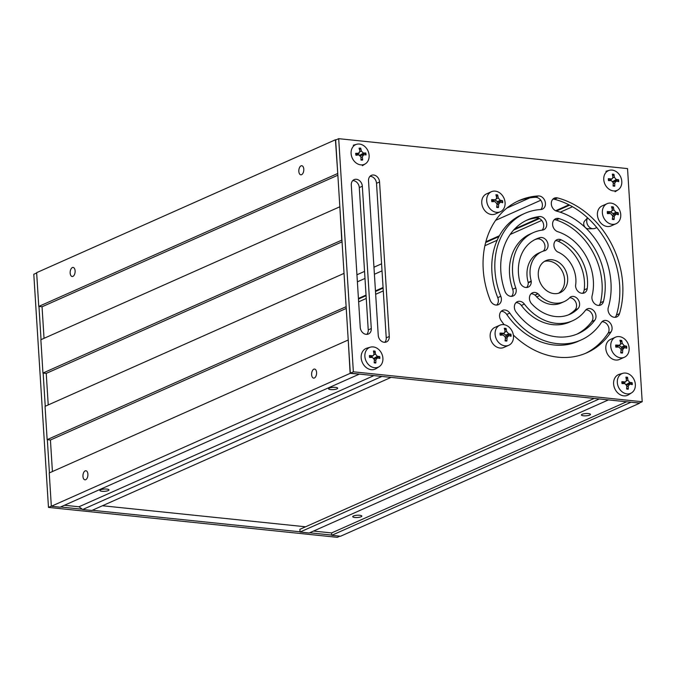 <?xml version="1.0" encoding="UTF-8"?>
<svg xmlns="http://www.w3.org/2000/svg" width="676" height="676" viewBox="0 0 676 676"><rect width="100%" height="100%" fill="white"/><g stroke="black" fill="none" stroke-linecap="round" stroke-linejoin="round"><path stroke-width="1.01" d="M589.768 415.072A4.555 1.141 -3.6 0 1 584.689 415.85A4.555 1.141 -3.6 0 1 581.402 414.963A4.555 1.141 -3.6 0 1 585.881 413.543A4.555 1.141 -3.6 0 1 590.503 414.388A4.555 1.141 -3.6 0 1 589.768 415.072M361.094 516.768A4.555 1.141 -3.6 0 1 356.024 517.546A4.555 1.141 -3.6 0 1 352.728 516.658A4.555 1.141 -3.6 0 1 357.207 515.239A4.555 1.141 -3.6 0 1 361.829 516.092A4.555 1.141 -3.6 0 1 361.094 516.768M639.344 402.997L630.539 402.195M630.556 402.431L331.764 535.316L340.569 536.229L639.361 403.344M331.764 535.316L331.612 532.942L626.542 401.781M331.612 532.942L313.52 531.066M608.358 399.896L598.843 398.908M598.86 399.144L300.06 532.029L309.219 532.984L608.011 400.091M300.06 532.029L299.89 529.316L594.204 398.426M358.643 301.851L366.257 298.462M375.662 294.28L383.284 290.9M484.903 245.701L497.181 240.242M510.177 234.462L541.738 220.418M560.227 212.205L572.504 206.738M358.466 299.062L366.079 295.674M375.484 291.491L383.106 288.103M485.664 242.49L498.956 236.583M513.667 230.034L539.473 218.559M556.348 211.056L569.615 205.158M358.424 298.462L366.046 295.074M375.45 290.891L383.064 287.503M485.85 241.788L499.395 235.763M514.647 228.987L538.78 218.247M555.638 210.751L568.964 204.82M357.384 281.824L364.998 278.436M374.403 274.253L382.016 270.865M495.609 220.351L540.783 200.257M356.936 274.777L364.558 271.389M373.955 267.206L381.577 263.817M506.873 208.09L529.857 197.865M316.579 372.484A4.555 2.459 95.9 0 1 313.63 378.121A4.555 2.459 95.9 0 1 311.653 373.338A4.555 2.459 95.9 0 1 314.568 369.054A4.555 2.459 95.9 0 1 316.579 372.484M303.786 169.177A4.555 2.459 95.9 0 1 300.837 174.814A4.555 2.459 95.9 0 1 298.86 170.022A4.555 2.459 95.9 0 1 301.775 165.738A4.555 2.459 95.9 0 1 303.786 169.177M75.112 270.873A4.555 2.459 95.9 0 1 72.171 276.509A4.555 2.459 95.9 0 1 70.194 271.718A4.555 2.459 95.9 0 1 73.109 267.442A4.555 2.459 95.9 0 1 75.112 270.873M87.905 474.189A4.555 2.459 95.9 0 1 84.965 479.825A4.555 2.459 95.9 0 1 82.979 475.034A4.555 2.459 95.9 0 1 85.903 470.758A4.555 2.459 95.9 0 1 87.905 474.189M329.305 388.092A4.555 1.141 -3.6 0 1 334.375 387.314A4.555 1.141 -3.6 0 1 337.67 388.201A4.555 1.141 -3.6 0 1 333.192 389.621A4.555 1.141 -3.6 0 1 328.57 388.776A4.555 1.141 -3.6 0 1 329.305 388.092M100.631 489.787A4.555 1.141 -3.6 0 1 105.709 489.018A4.555 1.141 -3.6 0 1 108.997 489.897A4.555 1.141 -3.6 0 1 104.518 491.317A4.555 1.141 -3.6 0 1 99.896 490.472A4.555 1.141 -3.6 0 1 100.631 489.787M48.224 404.941L46.238 373.389L42.951 373.051L341.752 240.157L339.851 206.873M42.951 373.051L40.856 339.741L339.656 206.856M44.033 338.33L42.047 306.777L337.856 175.219M337.755 173.571L335.431 139.771L336.073 139.839M42.047 306.777L38.76 306.439L337.561 173.555M38.76 306.439L36.639 272.656L335.431 139.771M390.618 377.335L381.103 376.355M381.475 376.625L82.683 509.51L91.843 510.464L390.635 377.58M82.683 509.51L78.974 506.772L373.904 375.611M78.974 506.772L64.44 505.268M358.922 374.056L350.126 373.38L348.233 340.096M350.126 373.38L51.334 506.265L60.139 507.177L358.939 374.293M51.334 506.265L49.238 472.963L348.039 340.079M52.415 471.552L50.43 440L346.239 308.442M346.137 306.794L344.042 273.484M50.43 440L47.143 439.653L345.943 306.769M47.143 439.653L45.047 406.352L343.847 273.467M46.238 373.389L342.048 241.831M36.656 273.003L33.8 274.27L48.469 507.406L337.307 537.327L339.927 536.161M51.325 506.13L48.469 507.406M49.432 472.879L47.337 439.679M45.241 406.268L43.146 373.067M41.05 339.656L38.963 306.456M331.747 535.079L309.65 532.789M300.051 531.792L92.274 510.27M82.311 509.239L60.57 506.992M384.779 342.301A6.591 5.298 66 0 0 386.233 337.831L376.515 183.314A6.591 5.298 66 0 0 369.975 176.351M368.521 180.813A6.591 5.298 -114 0 1 371.361 175.363A6.591 5.298 -114 0 1 379.557 181.962L389.283 336.479A6.591 5.298 -114 0 1 386.444 341.929A6.591 5.298 -114 0 1 378.247 335.33L368.521 180.813M504.161 324.708A83.309 66.966 -114 0 1 501.068 320.466A7.014 5.636 -114 0 1 502.589 310.368A7.014 5.636 -114 0 1 509.805 313.089A69.282 55.694 66 0 0 581.123 339.977A69.282 55.694 66 0 0 601.31 322.57A7.014 5.636 -114 0 1 603.355 320.813A7.014 5.636 -114 0 1 610.538 323.483A7.014 5.636 -114 0 1 611.096 331.857A83.309 66.966 -114 0 1 586.819 352.796A83.309 66.966 -114 0 1 513.354 335.034M581.123 339.977L578.073 341.338A69.282 55.694 -114 0 1 506.755 314.45A7.014 5.636 66 0 0 501.186 311.332M585.289 353.447A83.309 66.966 66 0 0 608.054 333.217A7.014 5.636 66 0 0 608.037 325.731A7.014 5.636 66 0 0 601.961 321.776M540.8 209.535A69.282 55.694 66 0 0 524.813 213.371A69.282 55.694 66 0 0 500.806 296.274A7.014 5.636 -114 0 1 498.373 304.665A7.014 5.636 -114 0 1 490.244 300.245A83.309 66.966 -114 0 1 519.117 200.561A83.309 66.966 -114 0 1 538.341 195.939A7.014 5.636 -114 0 1 545.084 201.406A7.014 5.636 -114 0 1 542.422 209.137A7.014 5.636 -114 0 1 540.8 209.535M496.716 305.053A7.014 5.636 66 0 0 497.756 297.634A69.282 55.694 -114 0 1 521.771 214.731L524.813 213.371M540.766 209.535A7.014 5.636 66 0 0 541.662 201.778A7.014 5.636 66 0 0 535.291 197.291A83.309 66.966 66 0 0 517.605 201.262M615.101 317.323A7.014 5.636 66 0 0 616.453 314.991A83.309 66.966 66 0 0 554.523 199.285A7.014 5.636 66 0 0 552.934 199.116M619.503 313.63A7.014 5.636 -114 0 1 616.757 316.926A7.014 5.636 -114 0 1 610.158 315.008A7.014 5.636 -114 0 1 608.307 307.411A69.282 55.694 66 0 0 556.796 211.191A7.014 5.636 -114 0 1 551.439 204.955A7.014 5.636 -114 0 1 554.328 198.153A7.014 5.636 -114 0 1 557.565 197.933A83.309 66.966 -114 0 1 619.503 313.63L616.453 314.991M366.781 334.375A6.591 5.298 66 0 0 368.234 329.913L359.286 187.59A6.591 5.298 66 0 0 352.745 180.627M371.285 328.553A6.591 5.298 -114 0 1 368.445 334.003A6.591 5.298 -114 0 1 360.249 327.412L351.292 185.089A6.591 5.298 -114 0 1 354.131 179.639A6.591 5.298 -114 0 1 362.328 186.23L371.285 328.553L368.234 329.913M511.529 296.358A7.014 5.636 66 0 0 512.695 289.277A48.241 38.785 -114 0 1 530.314 233.955L533.364 232.595A48.241 38.785 66 0 0 515.746 287.925A7.014 5.636 -114 0 1 513.177 295.961A7.014 5.636 -114 0 1 504.921 291.195A62.268 50.058 -114 0 1 527.669 219.785A62.268 50.058 -114 0 1 539.33 216.565A7.014 5.636 -114 0 1 546.318 221.838A7.014 5.636 -114 0 1 543.715 229.747A7.014 5.636 -114 0 1 542.397 230.11A48.241 38.785 66 0 0 533.364 232.595M542.042 230.153A7.014 5.636 66 0 0 542.887 222.227A7.014 5.636 66 0 0 536.279 217.925A62.268 50.058 66 0 0 526.156 220.494M598.995 305.417A7.014 5.636 66 0 0 600.44 302.755A62.268 50.058 66 0 0 556.128 219.979A7.014 5.636 66 0 0 554.227 219.717M603.491 301.403A7.014 5.636 -114 0 1 600.651 305.028A7.014 5.636 -114 0 1 594.179 303.237A7.014 5.636 -114 0 1 592.108 295.834A48.241 38.785 66 0 0 557.776 231.699A7.014 5.636 -114 0 1 552.698 225.378A7.014 5.636 -114 0 1 555.63 218.754A7.014 5.636 -114 0 1 559.179 218.627A62.268 50.058 -114 0 1 603.491 301.403L600.44 302.755M576.738 334.223A62.268 50.058 66 0 0 591.762 321.573A7.014 5.636 66 0 0 592.015 313.994A7.014 5.636 66 0 0 585.855 309.87M585.391 310.411A7.014 5.636 -114 0 1 587.25 308.907A7.014 5.636 -114 0 1 594.542 311.729A7.014 5.636 -114 0 1 594.812 320.213A62.268 50.058 -114 0 1 578.276 333.572A62.268 50.058 -114 0 1 516.092 312.058A7.014 5.636 -114 0 1 517.393 301.673A7.014 5.636 -114 0 1 524.399 304.09A48.241 38.785 66 0 0 572.572 320.762A48.241 38.785 66 0 0 585.391 310.411M572.572 320.762L569.522 322.114A48.241 38.785 -114 0 1 521.348 305.451A7.014 5.636 66 0 0 515.999 302.637M538.29 275.157A17.534 14.095 -114 0 1 545.845 260.657A17.534 14.095 -114 0 1 565.846 270.949A17.534 14.095 -114 0 1 560.091 292.7A17.534 14.095 -114 0 1 538.29 275.157M558.52 293.257A17.534 14.095 66 0 0 562.795 272.31A17.534 14.095 66 0 0 544.374 261.451M568.178 314.982A41.236 33.141 66 0 0 574.921 309.997A7.014 5.636 66 0 0 575.867 302.375A7.014 5.636 66 0 0 569.674 297.761M577.972 308.645A41.236 33.141 -114 0 1 569.724 314.348A41.236 33.141 -114 0 1 531.691 303.845A7.014 5.636 -114 0 1 532.46 292.818A7.014 5.636 -114 0 1 537.733 293.561L538.045 293.79A7.014 5.636 -114 0 1 539.693 295.573A27.344 21.987 66 0 0 564.08 301.665A27.344 21.987 66 0 0 570.257 297.127A7.014 5.636 -114 0 1 570.874 296.798A7.014 5.636 -114 0 1 578.386 299.975A7.014 5.636 -114 0 1 577.972 308.645L574.921 309.997M564.08 301.665L561.038 303.025A27.344 21.987 -114 0 1 536.643 296.925A7.014 5.636 66 0 0 534.995 295.15L537.733 293.561M534.682 294.922A7.014 5.636 66 0 0 531.057 293.781M534.995 295.15L538.045 293.79M536.643 296.925L539.693 295.573M642.2 401.73L639.15 403.082L350.312 373.16L335.642 140.033L338.693 138.673L627.531 168.594L642.2 401.73L353.362 371.808L338.693 138.673M543.377 251.092A7.014 5.636 66 0 0 544.011 242.794A7.014 5.636 66 0 0 536.921 239.017A41.236 33.141 66 0 0 534.708 239.726M526.587 287.503A7.014 5.636 66 0 0 528.226 282.847L528.201 282.45A27.344 21.987 -114 0 1 538.806 253.044L541.856 251.692A27.344 21.987 66 0 0 531.243 281.098L531.268 281.486A7.014 5.636 -114 0 1 528.243 287.114A7.014 5.636 -114 0 1 519.743 281.537A41.236 33.141 -114 0 1 536.212 239A41.236 33.141 -114 0 1 539.972 237.656A7.014 5.636 -114 0 1 547.34 242.025A7.014 5.636 -114 0 1 545.6 250.399L545.329 250.559A27.344 21.987 66 0 0 541.856 251.692M582.619 293.308A7.014 5.636 66 0 0 584.199 289.886A41.236 33.141 66 0 0 558.148 241.214A7.014 5.636 66 0 0 555.545 240.673M587.25 288.525A7.014 5.636 -114 0 1 584.267 292.919A7.014 5.636 -114 0 1 575.538 285.686A27.344 21.987 66 0 0 557.404 251.81A7.014 5.636 -114 0 1 553.914 245.312A7.014 5.636 -114 0 1 556.948 239.71A7.014 5.636 -114 0 1 561.198 239.853A41.236 33.141 -114 0 1 587.25 288.525L584.199 289.886M545.169 250.593L545.6 250.399M528.201 282.45L531.243 281.098M528.226 282.847L531.268 281.486M350.312 373.16L353.362 371.808M102.448 505.749L305.586 526.79M627.548 377.318A6.194 4.977 66 0 0 625.883 377.149A29.296 14.086 90.8 0 1 626.449 380.089L625.815 381.72L624.827 381.932A29.296 10.191 176.2 0 0 621.903 381.653L621.903 381.653A6.194 4.977 66 0 0 622.03 383.579A29.296 4.352 -3.4 0 1 624.937 383.605L626.813 385.81A29.296 13.283 97.6 0 1 626.627 388.97A6.194 4.977 66 0 0 628.291 389.139A29.296 18.184 -86 0 0 628.266 385.954L629.888 384.112A29.296 6.084 1.9 0 1 632.263 384.636A6.194 4.977 66 0 0 632.144 382.709A29.296 8.458 170.8 0 0 629.778 382.439L627.903 380.242A29.296 17.39 -78.5 0 0 627.548 377.318L626.289 379.126M626.686 388.235L628.291 389.139M627.007 384.779A3.262 2.619 -114 0 0 626.956 384.306L632.144 382.709M626.956 384.306L626.348 384.365M624.463 383.596L624.193 382.751M626.644 384.881L629.888 384.112M631.612 392.824L628.596 394.742A11.289 9.075 -114 0 1 619.047 393.981A11.289 9.075 -114 0 1 613.614 383.951A11.289 9.075 -114 0 1 619.486 374.25L622.926 373.296A10.765 8.653 -114 0 1 634.24 379.963A10.765 8.653 -114 0 1 631.612 392.824A10.765 8.653 -114 0 1 622.512 392.105A10.765 8.653 -114 0 1 617.323 382.54A10.765 8.653 -114 0 1 622.926 373.296M613.994 174.349A6.194 4.977 66 0 0 612.329 174.171A29.296 14.086 90.8 0 1 612.895 177.112L612.262 178.743L611.273 178.954A29.296 10.191 176.2 0 0 608.349 178.675L608.349 178.675A6.194 4.977 66 0 0 608.476 180.602A29.296 4.352 -3.4 0 1 611.383 180.627L613.259 182.833A29.296 13.283 97.6 0 1 613.073 185.993A6.194 4.977 66 0 0 614.737 186.162A29.296 18.184 -86 0 0 614.712 182.985L616.335 181.143A29.296 6.084 1.9 0 1 618.709 181.658A6.194 4.977 66 0 0 618.591 179.74A29.296 8.458 170.8 0 0 616.225 179.47L614.349 177.264A29.296 17.39 -78.5 0 0 613.994 174.349L612.735 176.149M613.132 185.258L614.737 186.162M613.453 181.802A3.262 2.619 -114 0 0 613.402 181.329L618.591 179.74M613.402 181.329L612.794 181.388M610.91 180.619L610.639 179.774M613.09 181.903L616.335 181.143M603.769 179.571A10.765 8.653 -114 0 1 609.372 170.318A10.765 8.653 -114 0 1 620.686 176.985A10.765 8.653 -114 0 1 618.058 189.855A10.765 8.653 -114 0 1 608.958 189.128A10.765 8.653 -114 0 1 603.769 179.571M375.104 351.174A6.194 4.977 66 0 0 373.439 350.996A29.296 14.086 90.8 0 1 374.014 353.937L373.372 355.568L372.383 355.779A29.296 10.191 176.2 0 0 369.468 355.5L369.468 355.5A6.194 4.977 66 0 0 369.586 357.427A29.296 4.352 -3.4 0 1 372.493 357.452L374.369 359.657A29.296 13.283 97.6 0 1 374.183 362.818A6.194 4.977 66 0 0 375.848 362.987A29.296 18.184 -86 0 0 375.822 359.809L377.445 357.967A29.296 6.084 1.9 0 1 379.827 358.483A6.194 4.977 66 0 0 379.701 356.565A29.296 8.458 170.8 0 0 377.343 356.294L375.459 354.089A29.296 17.39 -78.5 0 0 375.104 351.174L373.845 352.973M374.242 362.082L375.848 362.987M374.563 358.626A3.262 2.619 -114 0 0 374.512 358.153L379.701 356.565M374.512 358.153L373.912 358.212M372.02 357.443L371.749 356.607M374.208 358.728L377.445 357.967M379.168 366.679L376.16 368.589A11.289 9.075 -114 0 1 366.612 367.829A11.289 9.075 -114 0 1 361.17 357.807A11.289 9.075 -114 0 1 367.043 348.106L370.482 347.143A10.765 8.653 -114 0 1 381.796 353.81A10.765 8.653 -114 0 1 379.168 366.679A10.765 8.653 -114 0 1 370.068 365.953A10.765 8.653 -114 0 1 364.879 356.396A10.765 8.653 -114 0 1 370.482 347.143M360.764 155.505A3.262 2.619 -114 0 0 360.654 154.905L365.741 152.979A29.296 6.481 165 0 0 363.435 153.072L361.373 151.103A29.296 18.252 -86.7 0 0 360.705 148.162A6.194 4.977 66 0 0 359.057 148.221A29.296 14.728 83.1 0 1 359.945 151.154L358.559 153.249A29.296 8.298 170.3 0 0 355.66 153.334L355.66 153.334A6.194 4.977 66 0 0 355.982 155.269A29.296 2.383 -9.1 0 1 358.838 154.922L357.849 153.967M361.001 159.173L362.666 160.018A29.296 18.835 -94.6 0 0 362.319 156.84L363.713 154.753A29.296 4.2 -3.9 0 1 366.062 154.905A6.194 4.977 66 0 0 365.741 152.979M360.705 148.162L359.607 149.962M360.654 154.905L359.657 155.049M356.176 155.032L359.336 153.021L356.108 154.745M358.838 154.922L360.891 156.891A29.296 14.145 90.2 0 1 361.018 160.077A6.194 4.977 66 0 0 362.666 160.018M360.392 155.615L363.713 154.753M351.241 154.77A10.765 8.653 -114 0 1 356.7 144.275A10.765 8.653 -114 0 1 368.014 150.942A10.765 8.653 -114 0 1 365.386 163.803A10.765 8.653 -114 0 1 351.241 154.77M596.79 227.567L595.015 228.353A6.659 5.357 -114 0 1 593.274 228.733A6.659 5.357 -114 0 1 587.63 224.905A6.659 5.357 -114 0 1 587.638 217.883M587.579 217.833L584.706 220.934A4.555 3.667 66 0 0 584.191 225.877A4.555 3.667 66 0 0 588.205 228.809L593.274 228.733M612.448 218.424L614.104 219.514A18.92 10.537 -86.6 0 0 614.281 216.143L616.056 214.123A18.92 5.002 -1.3 0 1 618.312 214.748A6.574 5.29 66 0 0 618.185 212.678A18.92 4.428 174.1 0 0 615.937 212.306L613.884 209.898A18.92 10.14 -81.2 0 0 613.318 206.966L612.143 208.985M613.512 214.96A3.828 3.084 -114 0 0 613.352 213.709L618.185 212.678M613.318 206.966A6.574 5.29 66 0 0 611.527 206.78A18.92 10.267 93 0 1 612.304 209.729L611.459 211.596L610.529 211.74A18.92 5.273 178.2 0 0 607.318 211.546L607.318 211.546A6.574 5.29 66 0 0 607.445 213.616A18.92 4.157 -5.3 0 1 610.648 213.565L612.701 215.974A18.92 9.878 98.4 0 1 612.312 219.328A6.574 5.29 66 0 0 614.104 219.514M612.659 215.331L616.056 214.123M613.352 213.709L610.631 211.977M611.459 211.596L607.707 213.261M610.884 203.104A10.977 8.822 -114 0 1 620.382 212.365A10.977 8.822 -114 0 1 616.013 223.739A10.977 8.822 -114 0 1 603.491 217.292A10.977 8.822 -114 0 1 607.09 203.679A10.977 8.822 -114 0 1 610.884 203.104M616.013 223.739L611.053 225.936A10.977 8.822 -114 0 1 598.539 219.497A10.977 8.822 -114 0 1 602.139 205.884L607.09 203.679M496.792 206.442L498.449 207.532A18.92 10.537 -86.6 0 0 498.626 204.16L500.401 202.149A18.92 5.002 -1.3 0 1 502.657 202.766A6.574 5.29 66 0 0 502.53 200.696A18.92 4.428 174.1 0 0 500.282 200.324L498.229 197.916A18.92 10.14 -81.2 0 0 497.663 194.984L496.488 197.003M497.857 202.977A3.828 3.084 -114 0 0 497.705 201.727L502.53 200.696M497.663 194.984A6.574 5.29 66 0 0 495.871 194.798A18.92 10.267 93 0 1 496.657 197.747L495.804 199.614L494.874 199.766A18.92 5.273 178.2 0 0 491.663 199.572L491.663 199.572A6.574 5.29 66 0 0 491.79 201.642A18.92 4.157 -5.3 0 1 494.993 201.583L497.046 203.991A18.92 9.878 98.4 0 1 496.657 207.346A6.574 5.29 66 0 0 498.449 207.532M497.004 203.349L500.401 202.149M497.705 201.727L494.976 199.995M495.804 199.614L492.06 201.279M495.229 191.122A10.977 8.822 -114 0 1 504.727 200.383A10.977 8.822 -114 0 1 500.358 211.757A10.977 8.822 -114 0 1 487.835 205.318A10.977 8.822 -114 0 1 491.435 191.705A10.977 8.822 -114 0 1 495.229 191.122M500.358 211.757L495.407 213.962A10.977 8.822 -114 0 1 482.884 207.515A10.977 8.822 -114 0 1 486.483 193.902L491.435 191.705M620.847 351.934L622.503 353.024A18.92 10.537 -86.6 0 0 622.68 349.644L624.455 347.633A18.92 5.002 -1.3 0 1 626.711 348.25A6.574 5.29 66 0 0 626.584 346.188A18.92 4.428 174.1 0 0 624.337 345.816L622.283 343.408A18.92 10.14 -81.2 0 0 621.717 340.476L620.543 342.495M621.912 348.47A3.828 3.084 -114 0 0 621.751 347.219L626.584 346.188M621.717 340.476A6.574 5.29 66 0 0 619.926 340.29A18.92 10.267 93 0 1 620.703 343.239L619.858 345.106L618.929 345.25A18.92 5.273 178.2 0 0 615.718 345.056L615.718 345.056A6.574 5.29 66 0 0 615.844 347.126A18.92 4.157 -5.3 0 1 619.047 347.075L621.1 349.484A18.92 9.878 98.4 0 1 620.712 352.838A6.574 5.29 66 0 0 622.503 353.024M621.058 348.833L624.455 347.633M621.751 347.219L619.03 345.487M619.858 345.106L616.115 346.771M619.284 336.614A10.977 8.822 -114 0 1 628.781 345.867A10.977 8.822 -114 0 1 624.413 357.249A10.977 8.822 -114 0 1 611.89 350.802A10.977 8.822 -114 0 1 615.49 337.189A10.977 8.822 -114 0 1 619.284 336.614M624.413 357.249L619.453 359.446A10.977 8.822 -114 0 1 606.938 353.007A10.977 8.822 -114 0 1 610.538 339.394L615.49 337.189M505.192 339.952L506.856 341.042A18.92 10.537 -86.6 0 0 507.025 337.67L508.8 335.659A18.92 5.002 -1.3 0 1 511.056 336.276A6.574 5.29 66 0 0 510.929 334.206A18.92 4.428 174.1 0 0 508.69 333.834L506.628 331.426A18.92 10.14 -81.2 0 0 506.062 328.494L504.887 330.513M506.256 336.487A3.828 3.084 -114 0 0 506.104 335.237L510.929 334.206M506.062 328.494A6.574 5.29 66 0 0 504.271 328.308A18.92 10.267 93 0 1 505.057 331.257L504.203 333.124L503.274 333.276A18.92 5.273 178.2 0 0 500.063 333.082L500.063 333.082A6.574 5.29 66 0 0 500.189 335.144A18.92 4.157 -5.3 0 1 503.392 335.093L505.445 337.501A18.92 9.878 98.4 0 1 505.057 340.856A6.574 5.29 66 0 0 506.856 341.042M505.403 336.859L508.8 335.659M506.104 335.237L503.375 333.505M504.203 333.124L500.46 334.789M503.628 324.632A10.977 8.822 -114 0 1 513.126 333.893A10.977 8.822 -114 0 1 508.758 345.267A10.977 8.822 -114 0 1 496.235 338.82A10.977 8.822 -114 0 1 499.834 325.215A10.977 8.822 -114 0 1 503.628 324.632M508.758 345.267L503.806 347.472A10.977 8.822 -114 0 1 491.283 341.025A10.977 8.822 -114 0 1 494.883 327.412L499.834 325.215M376.515 183.314L379.557 181.962M386.233 337.831L389.283 336.479M506.755 314.45L509.805 313.089M608.054 333.217L611.096 331.857M497.756 297.634L500.806 296.274M535.291 197.291L538.341 195.939M554.523 199.285L557.565 197.933M359.286 187.59L362.328 186.23M512.695 289.277L515.746 287.925M536.279 217.925L539.33 216.565M556.128 219.979L559.179 218.627M591.762 321.573L594.812 320.213M521.348 305.451L524.399 304.09M558.148 241.214L561.198 239.853M536.921 239.017L539.972 237.656M622.283 383.579A5.729 4.605 -114 0 1 622.173 381.788L622.292 383.613M628.105 388.742A5.729 4.605 -114 0 1 626.652 388.615M631.637 382.768A5.729 4.605 -114 0 1 631.756 384.517M625.993 377.639A5.729 4.605 -114 0 1 627.421 377.816M629.778 382.439L626.677 384.34M627.903 380.242L626.441 380.782M624.827 381.932L622.266 383.469M628.266 385.954L626.787 386.528M608.73 180.602A5.729 4.605 -114 0 1 608.62 178.81L608.738 180.644M614.552 185.765A5.729 4.605 -114 0 1 613.098 185.638M618.084 179.791A5.729 4.605 -114 0 1 618.202 181.54M612.439 174.67A5.729 4.605 -114 0 1 613.867 174.847M616.225 179.47L613.124 181.362M614.349 177.264L612.887 177.805M611.273 178.954L608.713 180.492M614.712 182.985L613.233 183.551M369.84 357.427A5.729 4.605 -114 0 1 369.738 355.635L369.856 357.469M375.662 362.589A5.729 4.605 -114 0 1 374.208 362.463M379.194 356.615A5.729 4.605 -114 0 1 379.32 358.365M373.549 351.495A5.729 4.605 -114 0 1 374.977 351.672M377.343 356.294L374.234 358.187M375.459 354.089L373.997 354.63M372.383 355.779L369.823 357.317M375.822 359.809L374.343 360.376M356.227 155.235A5.729 4.605 -114 0 1 355.931 153.418M362.429 159.629A5.729 4.605 -114 0 1 361.018 159.705M365.243 153.089A5.729 4.605 -114 0 1 365.547 154.872M359.218 148.686A5.729 4.605 -114 0 1 360.621 148.669M363.435 153.072L360.376 154.973M361.373 151.103L360.021 151.635M362.319 156.84L360.925 157.407M613.935 219.032A6.033 4.85 -114 0 1 612.38 218.906M617.611 212.703A6.033 4.85 -114 0 1 617.754 214.571M611.704 207.346A6.033 4.85 -114 0 1 613.216 207.54M607.766 213.608A6.033 4.85 -114 0 1 607.656 211.672L607.783 213.675M614.281 216.143L612.625 216.861M615.937 212.306L612.811 213.751M613.884 209.898L612.295 210.591M610.529 211.74L607.682 213.058M498.28 207.059A6.033 4.85 -114 0 1 496.725 206.932M501.964 200.721A6.033 4.85 -114 0 1 502.099 202.589M496.049 195.364A6.033 4.85 -114 0 1 497.561 195.567M492.111 201.625A6.033 4.85 -114 0 1 492.001 199.69L492.136 201.693M498.626 204.16L496.978 204.879M500.282 200.324L497.156 201.769M498.229 197.916L496.64 198.609M494.874 199.766L492.027 201.076M622.334 352.542A6.033 4.85 -114 0 1 620.779 352.416M626.01 346.213A6.033 4.85 -114 0 1 626.153 348.081M620.103 340.856A6.033 4.85 -114 0 1 621.616 341.05M616.166 347.118A6.033 4.85 -114 0 1 616.056 345.183L616.182 347.185M622.68 349.644L621.024 350.371M624.337 345.816L621.21 347.253M622.283 343.408L620.695 344.101M618.929 345.25L616.081 346.56M506.679 340.569A6.033 4.85 -114 0 1 505.124 340.442M510.363 334.231A6.033 4.85 -114 0 1 510.498 336.099M504.448 328.874A6.033 4.85 -114 0 1 505.961 329.068M500.51 335.135A6.033 4.85 -114 0 1 500.401 333.2L500.536 335.203M507.025 337.67L505.378 338.389M508.69 333.834L505.555 335.279M506.628 331.426L505.04 332.119M503.274 333.276L500.426 334.586M625.815 381.72L622.892 383.579M612.262 178.743L609.338 180.602M609.372 170.318L605.933 171.281M618.058 189.855L615.042 191.764M373.372 355.568L370.448 357.427M356.244 155.252L355.939 153.401M356.7 144.275L353.261 145.23M365.386 163.803L362.378 165.713"/></g></svg>
